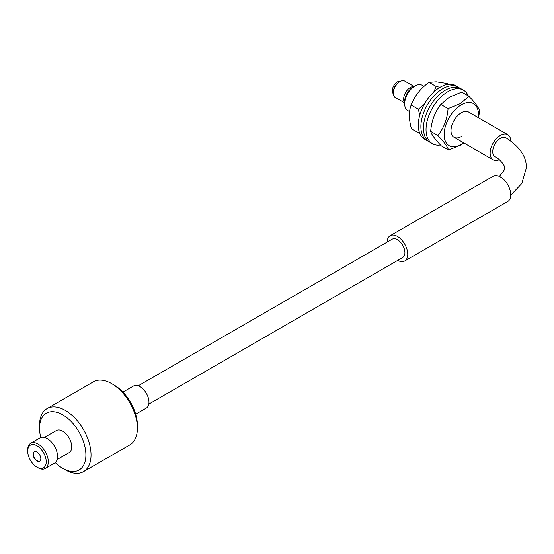 <?xml version="1.0" encoding="UTF-8"?>
<svg xmlns="http://www.w3.org/2000/svg" width="554" height="554" viewBox="0 0 554 554"><rect width="100%" height="100%" fill="white"/><g stroke="black" fill="none" stroke-linecap="round" stroke-linejoin="round"><path stroke-width="0.83" d="M414.129 86.486L404.759 81.078A9.466 5.464 120 0 0 402.086 80.732A9.466 5.464 120 0 0 400.023 81.549A9.466 5.464 120 0 0 393.333 93.141A9.466 5.464 120 0 0 395.293 97.476L404.662 102.885M404.662 102.615A9.466 5.464 -60 0 1 405.036 93.529A9.466 5.464 -60 0 1 412.384 86.68A9.466 5.464 -60 0 1 413.893 86.625M400.57 81.258A7.285 4.203 120 0 0 399.032 81.216A7.285 4.203 120 0 0 393.25 86.777A7.285 4.203 120 0 0 393.354 93.758M424.066 86.334L422.245 85.281A14.563 8.407 120 0 0 418.125 84.755A14.563 8.407 120 0 0 414.96 86.008A14.563 8.407 120 0 0 404.662 103.847A14.563 8.407 120 0 0 407.675 110.516L409.586 111.617M510.74 140.924A14.563 8.407 120 0 0 507.727 134.636A14.563 8.407 120 0 0 503.614 134.11A14.563 8.407 120 0 0 491.661 146.118A14.563 8.407 120 0 0 493.164 159.871A14.563 8.407 120 0 0 497.277 160.397A14.563 8.407 120 0 0 499.334 159.718M404.662 103.847L404.662 101.465A11.655 6.724 -60 0 1 412.896 87.193L414.96 86.008M393.333 93.141L393.333 91.95A8.012 4.626 -60 0 1 398.998 82.144L400.023 81.549M34.057 451.856A5.464 3.151 -120 0 0 34.334 458.206A5.464 3.151 -120 0 0 39.701 461.191A5.464 3.151 -120 0 0 39.888 461.073A5.464 3.151 -120 0 0 39.604 454.723A5.464 3.151 -120 0 0 34.237 451.732A5.464 3.151 -120 0 0 34.057 451.856M34.369 451.662A5.464 3.151 -120 0 0 34.313 451.704A5.464 3.151 -120 0 0 34.528 457.943A5.464 3.151 -120 0 0 39.826 461.115M43.967 467.521A13.109 7.569 -120 0 0 43.046 451.891A13.109 7.569 -120 0 0 29.971 445.402A13.109 7.569 -120 0 0 27.7 451.108A13.109 7.569 -120 0 0 36.973 467.167A13.109 7.569 -120 0 0 43.967 467.521M27.7 451.108L27.7 449.924A14.563 8.407 60 0 1 30.228 443.581A14.563 8.407 60 0 1 30.719 443.255A14.563 8.407 60 0 1 45.019 451.226A14.563 8.407 60 0 1 45.774 468.158A14.563 8.407 60 0 1 45.283 468.483A14.563 8.407 60 0 1 37.997 467.763L36.973 467.167M55.261 462.632A32.776 18.919 -120 0 0 62.72 468.359A32.776 18.919 -120 0 0 80.212 469.245A32.776 18.919 -120 0 0 77.92 430.174A32.776 18.919 -120 0 0 45.227 413.949A32.776 18.919 -120 0 0 39.542 428.214A32.776 18.919 -120 0 0 40.774 437.535M39.542 428.214L39.542 425.243A36.412 21.024 60 0 1 45.857 409.385A36.412 21.024 60 0 1 47.083 408.575A36.412 21.024 60 0 1 82.851 428.498A36.412 21.024 60 0 1 84.727 470.831A36.412 21.024 60 0 1 83.502 471.648A36.412 21.024 60 0 1 65.296 469.84L62.72 468.359M111.638 383.617L114.214 385.106A32.776 18.919 60 0 1 137.392 425.243L137.392 428.214A36.412 21.024 -120 0 0 111.638 383.617A36.412 21.024 -120 0 0 93.432 381.817L47.083 408.575M83.502 471.648L129.851 444.89A36.412 21.024 -120 0 0 131.076 444.073A36.412 21.024 -120 0 0 137.392 428.214M45.283 468.483L54.548 463.13A14.563 8.407 -120 0 0 55.047 462.805A14.563 8.407 -120 0 0 54.292 445.873A14.563 8.407 -120 0 0 39.985 437.902L30.719 443.255M57.166 459.515L69.091 452.632A12.742 7.361 -120 0 0 69.52 452.348A12.742 7.361 -120 0 0 68.862 437.535A12.742 7.361 -120 0 0 56.349 430.562L44.424 437.445M122.94 392.114L133.59 385.965A12.742 7.361 60 0 1 146.111 392.938A12.742 7.361 60 0 1 146.768 407.751A12.742 7.361 60 0 1 146.339 408.035L135.682 414.184M499.334 176.414L503.995 170.445L504.452 168.063C505.712 165.494 498.094 157.745 494.985 156.713A10.928 6.309 -60 0 1 492.721 151.713A10.928 6.309 -60 0 1 497.485 140.723A10.928 6.309 -60 0 1 505.906 137.794C519.977 146.948 526.771 157.038 526.3 168.063L521.813 183.519L510.74 195.209M397.717 260.38A14.563 8.407 -120 0 0 404.732 260.955A14.563 8.407 -120 0 0 406.968 249.286A14.563 8.407 -120 0 0 397.447 236.447A14.563 8.407 -120 0 0 390.168 235.727A14.563 8.407 -120 0 0 387.156 242.091M404.732 260.955L507.727 201.49A14.563 8.407 -120 0 0 509.957 189.821A14.563 8.407 -120 0 0 500.442 176.982A14.563 8.407 -120 0 0 493.164 176.262L390.168 235.727M448.595 84.277L447.265 83.509L436.192 81.798L429.031 82.345C420.534 88.398 414.572 95.967 411.144 105.059C408.693 111.493 408.81 119.456 411.49 128.937L419.759 133.32M433.727 92.061L436.24 86.507L429.031 82.345M436.24 86.507L440.077 87.262M419.745 115.253L418.353 109.221L411.144 105.059M418.353 109.221L424.219 104.415M459.474 87.982A30.955 17.873 120 0 0 458.241 87.151A30.955 17.873 120 0 0 450.097 85.912A30.955 17.873 120 0 0 424.267 111.139A30.955 17.873 120 0 0 427.293 140.758A30.955 17.873 120 0 0 428.63 141.409M458.241 87.151L455.665 85.662A30.955 17.873 120 0 0 447.521 84.423A30.955 17.873 120 0 0 421.691 109.65A30.955 17.873 120 0 0 424.717 139.276L427.293 140.758M468.275 95.897A30.955 17.873 120 0 0 463.393 90.122A30.955 17.873 120 0 0 454.377 89.049A30.955 17.873 120 0 0 429.177 114.699A30.955 17.873 120 0 0 432.439 143.735A30.955 17.873 120 0 0 440.458 144.996M463.393 90.122L460.817 88.633A30.955 17.873 120 0 0 451.801 87.567A30.955 17.873 120 0 0 426.601 113.217A30.955 17.873 120 0 0 429.869 142.246L432.439 143.735M430.666 131.36C431.635 134.698 435.188 139.553 441.323 145.903L448.539 150.065C447.563 146.72 444.01 141.872 437.875 135.522L430.666 131.36C431.518 120.869 434.918 111.901 440.859 104.464L449.336 97.158L461.717 92.109L468.926 96.278C475.027 102.58 478.58 107.428 479.584 110.821L478.587 117.815M463.746 142.884A24.293 14.03 -60 0 1 461.53 144.365A24.293 14.03 -60 0 1 444.128 134.83A24.293 14.03 -60 0 1 461.087 104.948A24.293 14.03 -60 0 1 478.31 117.656M463.94 142.994L460.921 145.023L448.539 150.065M437.875 135.522C443.823 128.085 447.223 119.117 448.075 108.626L460.457 103.577L468.926 96.278M507.727 134.636L468.587 112.047A14.563 8.407 120 0 0 461.177 112.843A14.563 8.407 120 0 0 451.766 125.682A14.563 8.407 120 0 0 454.024 137.274A14.563 8.407 120 0 0 461.44 136.471M448.075 108.626L440.859 104.464M148.811 404.088L402.73 257.485A10.561 6.094 -120 0 0 404.06 248.15A10.561 6.094 -120 0 0 396.096 239.079A10.561 6.094 -120 0 0 392.17 239.196L138.251 385.792M493.164 159.871L454.024 137.274"/></g></svg>
